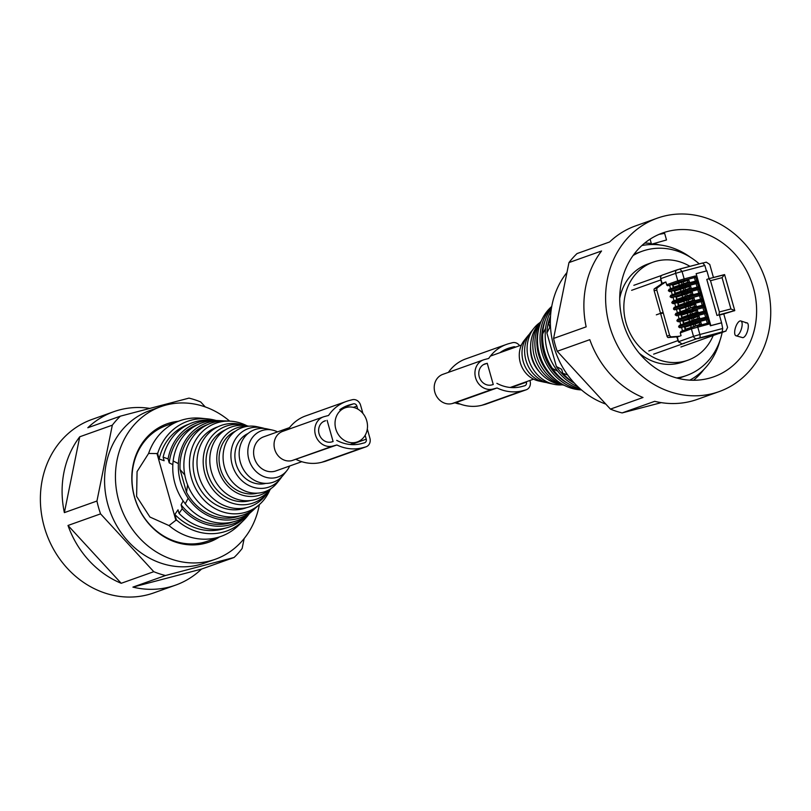 <?xml version="1.0" encoding="UTF-8"?>
<svg xmlns="http://www.w3.org/2000/svg" width="811" height="811" viewBox="0 0 811 811"><rect width="100%" height="100%" fill="white"/><g stroke="black" fill="none" stroke-linecap="round" stroke-linejoin="round"><path stroke-width="1.22" d="M460.05 404.03A18.106 15.987 -109.6 0 1 455.042 402.803M289.557 427.61L263.757 436.794A18.106 15.987 70.4 0 0 254.553 458.57A18.106 15.987 70.4 0 0 274.757 471.262A18.106 15.987 70.4 0 0 275.902 470.907L301.773 461.692M356.191 442.269A18.106 15.987 70.4 0 0 357.337 441.914A18.106 15.987 70.4 0 0 366.542 420.139A18.106 15.987 70.4 0 0 346.338 407.446A18.106 15.987 70.4 0 0 345.192 407.791A18.106 15.987 70.4 0 0 335.987 429.577A18.106 15.987 70.4 0 0 356.191 442.269M693.506 380.268A76.325 67.384 70.4 0 0 703.938 369.421M659.617 244.932A76.325 67.384 70.4 0 0 653.737 243.787M651.304 243.472A76.325 67.384 70.4 0 0 644.674 243.118M673.546 377.034A76.325 67.384 70.4 0 0 713.771 376.801A76.325 67.384 70.4 0 0 756.379 304.5A76.325 67.384 70.4 0 0 702.792 232.767A76.325 67.384 70.4 0 0 662.567 233A76.325 67.384 70.4 0 0 619.959 305.291A76.325 67.384 70.4 0 0 673.546 377.034M735.982 335.784A7.796 3.021 -71.9 0 0 736.915 335.734A7.796 3.021 -71.9 0 0 741.599 328.222A7.796 3.021 -71.9 0 0 740.828 320.963A7.796 3.021 -71.9 0 0 739.896 321.004A7.796 3.021 -71.9 0 0 735.212 328.516A7.796 3.021 -71.9 0 0 735.982 335.784L742.856 337.68C747.59 336.677 750.753 321.034 745.846 322.94M666.51 239.975L651.517 244.212L666.51 239.975L664.645 233.365L659.11 234.349M705.813 217.885A92.069 81.293 70.4 0 0 657.285 218.169A92.069 81.293 70.4 0 0 605.888 305.382A92.069 81.293 70.4 0 0 670.525 391.916A92.069 81.293 70.4 0 0 719.053 391.632A92.069 81.293 70.4 0 0 770.45 304.419A92.069 81.293 70.4 0 0 705.813 217.885M566.96 272.496A81.019 71.53 70.4 0 0 553.284 344.452A81.019 71.53 70.4 0 0 605.827 404.101M657.285 218.169L635.571 225.894A92.069 81.293 70.4 0 0 609.608 241.972L577.037 253.569A92.069 81.293 70.4 0 0 568.967 262.582L601.549 250.984A92.069 81.293 70.4 0 0 586.16 326.843L553.589 338.44A92.069 81.293 70.4 0 0 557.218 351.285L589.8 339.677A92.069 81.293 70.4 0 0 643.001 397.502L610.43 409.109A92.069 81.293 70.4 0 0 616.238 411.248A92.069 81.293 70.4 0 0 622.128 412.921L654.7 401.323A92.069 81.293 70.4 0 0 697.338 399.367L719.053 391.632M661.259 402.641L622.128 412.921M557.218 351.285L610.43 409.109M568.967 262.582L553.589 338.44M542.681 333.919L545.6 328.404A51.945 45.862 70.4 0 0 557.694 371.134L552.473 368.518A50.282 44.392 70.4 0 1 542.681 333.919L545.59 328.354A51.965 45.882 70.4 0 1 551.064 310.785M578.192 386.979A51.965 45.882 70.4 0 1 557.704 371.185L552.484 368.559A50.302 44.412 70.4 0 0 580.23 388.854M689.826 380.156A72.118 63.674 70.4 0 0 704.506 368.823A72.118 63.674 70.4 0 0 719.975 340.468M690.333 257.229A72.118 63.674 70.4 0 0 641.896 245.53M567.751 374.986L562.773 373.263L561.658 369.289L556.397 366.572L546.898 332.976L549.787 327.35L548.662 323.376L550.365 320.852M550.547 316.067A53.638 47.362 70.4 0 0 548.662 323.376M562.773 373.263A53.638 47.362 70.4 0 0 574.452 383.218M550.547 316.047A50.1 44.23 70.4 0 0 546.898 332.976M556.397 366.572A50.1 44.23 70.4 0 0 574.472 383.238M689.958 266.332A52.016 45.933 70.4 0 0 653.048 262.186L647.888 264.021A52.016 45.933 70.4 0 0 631.607 274.736A52.016 45.933 70.4 0 0 619.716 298.367M639.25 353.221A52.016 45.933 70.4 0 0 682.791 362.03L687.941 360.196A52.016 45.933 70.4 0 0 704.232 349.48A52.016 45.933 70.4 0 0 713.204 335.501M653.048 262.186A52.016 45.933 70.4 0 0 636.767 272.901A52.016 45.933 70.4 0 0 631.881 336.585A52.016 45.933 70.4 0 0 687.941 360.196M551.733 306.457L551.419 306.74A46.957 41.462 70.4 0 0 549.108 309.001A46.957 41.462 70.4 0 0 541.13 359.151A46.957 41.462 70.4 0 0 581.021 389.888L581.446 389.909M551.683 306.771A48.63 42.932 70.4 0 0 543.188 356.516A48.63 42.932 70.4 0 0 581.203 389.706M545.235 320.294A46.754 41.28 70.4 0 0 567.67 383.299M544.556 354.184L543.593 350.757L547.111 358.715M543.593 350.757L543.329 345.618M551.46 308.048A50.302 44.412 70.4 0 0 542.671 333.879M694.682 306.376L694.186 304.612L680.074 309.052M686.39 283.526L686.795 282.573L681.879 284.773M678.787 285.807L681.909 284.681M682.791 281.488L680.784 282.015L682.963 281.61M688.093 289.547L688.498 288.594L683.582 290.784M683.612 290.703L675.928 292.984M684.494 287.5L682.487 288.027L684.666 287.631M689.796 295.559L690.202 294.616L685.285 296.806M682.193 297.84L685.315 296.725M686.197 293.521L684.19 294.048L686.37 293.653M691.499 301.58L691.905 300.638L686.988 302.827M687.029 302.746L679.334 305.017M687.9 299.543L685.893 300.07L688.073 299.675M693.202 307.602L693.608 306.659L688.691 308.849M685.599 309.883L688.732 308.758M689.603 305.565L687.596 306.092L689.776 305.686M694.905 313.624L695.311 312.671L690.394 314.871M690.435 314.78L682.74 317.06M691.307 311.586L689.299 312.113L691.479 311.708M696.608 319.646L697.014 318.693L692.097 320.892M692.138 320.801L684.443 323.082M693.01 317.608L691.002 318.135L693.182 317.73M698.312 325.667L698.717 324.714L693.8 326.914M693.841 326.823L686.167 329.134M694.713 323.63L692.716 324.157L694.885 323.751M691.57 305.301L693.07 304.764L692.148 304.095L680.682 308.687M692.057 307.298L685.741 309.549M690.556 307.693L689.968 305.625M723.767 313.948L734.695 310.593L716.975 315.438L719.337 314.81L721.587 322.778L722.692 328.496L722.175 331.932L720.817 332.409L725.997 331.04L719.205 333.463A3.072 2.707 -109.6 0 1 719.012 333.514L725.804 331.101L727.589 327.462L723.767 313.948L719.408 315.094M703.147 262.997L706.29 262.166L709.747 264.427L713.447 277.494M718.952 314.729L719.377 311.982L710.517 280.697L708.763 278.731L706.787 279.43L716.975 315.438M723.919 274.888L708.763 278.731M734.107 310.897L734.695 310.593L730.914 308.95L722.064 277.666L724.507 274.584M679.963 268.958L702.721 262.977L677.459 269.698A3.072 2.707 -109.6 0 0 675.675 273.337L682.041 271.462L684.16 278.923L695.433 275.963L697.115 281.924L679.476 286.759L668.345 290.723L669.055 289.274L680.034 285.36M702.671 262.987L704.86 265.461L706.422 270.965M721.587 322.778L710.831 325.606L696.142 273.672L706.888 270.844L709.098 278.639M687.87 282.289L687.373 280.535L673.262 284.975M678.929 285.462L674.225 286.962M685.244 283.221L674.235 286.993L673.515 287.013L672.927 284.945M684.758 281.224L686.258 280.687L685.336 280.008L673.87 284.61M689.573 288.31L689.076 286.557L674.965 290.997M686.947 289.243L675.938 293.014L675.218 293.024L674.63 290.967M686.461 287.246L687.961 286.709L687.039 286.03L675.573 290.632M691.276 294.332L690.779 292.568L676.668 297.019M682.335 297.505L677.631 298.995M688.651 295.255L677.641 299.036L676.921 299.046L676.333 296.988M688.164 293.268L689.664 292.73L688.742 292.051L677.276 296.654M692.979 300.354L692.482 298.59L678.371 303.03M690.354 301.276L679.344 305.058L678.625 305.068L678.037 303M689.867 299.279L691.367 298.742L690.445 298.073L678.979 302.675M696.396 312.387L695.889 310.633L681.777 315.073M693.76 313.32L682.75 317.101L682.031 317.111L681.453 315.043M693.273 311.323L694.774 310.785L693.851 310.106L682.386 314.709M698.099 318.409L697.592 316.655L683.48 321.095M695.463 319.341L684.464 323.113L683.734 323.133L683.156 321.065M694.976 317.344L696.477 316.807L695.554 316.128L684.089 320.73M699.802 324.43L699.305 322.677L685.183 327.117M697.166 325.363L685.771 329.185L684.859 327.086M696.679 323.366L698.18 322.829L697.257 322.149L685.792 326.752M691.824 307.967L703.056 305.017L703.938 306L702.245 300.04L702.042 301.418L685.984 305.788L674.853 309.751L680.206 308.342M676.425 309.336L677.408 312.803M702.042 301.418L692.148 304.095M693.608 306.659L696.233 305.97L695.696 304.074L693.07 304.764M701.221 301.702L702.225 305.23M694.186 304.612L695.696 304.074M718.029 333.777L697.825 338.572L713.873 334.375M714.207 334.254L719.012 333.514M684.383 343.327L682.041 343.945L678.584 341.684L677.266 337.021L681.068 335.673L680.267 332.865L680.987 331.415L691.965 327.502M684.393 343.357L682.821 343.773A4.298 3.791 70.4 0 1 682.416 343.844M718.718 333.331L717.948 333.422M714.085 334.294L713.315 334.385M696.142 273.672L710.375 325.779L721.131 322.95M698.818 287.946L681.179 292.781A1.227 1.085 70.4 0 1 681.889 291.331L686.674 289.922A1.227 0.578 75.3 0 1 686.694 289.912L697.947 286.952L698.818 287.946L697.136 281.985A1.227 0.578 -104.7 0 1 696.923 283.353L696.112 283.647L697.115 287.175M688.417 295.924L699.65 292.974L700.532 293.957L698.839 287.996A1.227 0.578 -104.7 0 1 698.636 289.375L697.815 289.669L698.818 293.197M702.235 299.979L684.585 304.824A1.227 1.085 70.4 0 1 685.295 303.365L690.08 301.956A1.227 0.578 75.3 0 1 690.1 301.956L701.373 298.985L702.235 299.979L700.542 294.018A1.227 0.578 -104.7 0 1 700.339 295.397L699.518 295.68L700.522 299.208M705.641 312.022L687.992 316.868A1.227 1.085 70.4 0 1 688.711 315.408L704.779 311.029L705.641 312.022L703.948 306.061A1.227 0.578 -104.7 0 1 703.745 307.43L702.924 307.724L703.928 311.252M707.344 318.044L689.695 322.879A1.227 1.085 -109.6 0 1 690.414 321.43L695.189 320.021A1.227 0.578 75.3 0 1 695.209 320.01L706.462 317.05L707.344 318.044L705.651 312.083A1.227 0.578 -104.7 0 1 705.448 313.451L704.627 313.745L705.631 317.273M696.933 326.032L708.165 323.072L709.047 324.065L707.354 318.105A1.227 0.578 -104.7 0 1 707.151 319.473L706.33 319.767L707.334 323.295M683.734 283.617L683.156 281.549M686.795 282.573L689.421 281.883L688.884 279.998L686.258 280.687M695.433 275.963A1.227 0.578 -104.7 0 1 695.22 277.332L694.409 277.626L695.412 281.153M694.409 277.626L685.336 280.008M695.22 277.332L679.172 281.711L668.041 285.665L673.394 284.266M669.612 285.259L670.596 288.716M687.373 280.535L688.884 279.998M685.447 289.639L684.859 287.57M688.498 288.594L691.124 287.905L690.587 286.019L687.961 286.709M696.112 283.647L687.039 286.03M696.923 283.353L680.875 287.723L669.744 291.686L675.097 290.287M671.315 291.271L672.299 294.738M689.076 286.557L690.587 286.019M687.15 295.65L686.562 293.592M690.202 294.616L692.827 293.927L692.29 292.041L689.664 292.73M697.815 289.669L688.742 292.051M698.636 289.375L682.578 293.744L671.447 297.708L676.8 296.299M673.018 297.292L674.002 300.759M690.779 292.568L692.29 292.041M688.853 301.672L688.265 299.604M691.905 300.638L694.53 299.948L693.993 298.053L691.367 298.742M699.518 295.68L690.445 298.073M700.339 295.397L684.281 299.766L673.15 303.73L678.503 302.321M674.722 303.314L675.705 306.781M692.482 298.59L693.993 298.053M692.259 313.715L691.671 311.647M695.311 312.671L697.936 311.982L697.399 310.096L694.774 310.785M702.924 307.724L693.851 310.106M703.745 307.43L687.687 311.809L676.556 315.773L681.909 314.364M678.128 315.357L679.111 318.824M695.889 310.633L697.399 310.096M693.963 319.737L693.375 317.669M697.014 318.693L699.64 318.003L699.102 316.118L696.477 316.807M704.627 313.745L695.554 316.128M705.448 313.451L689.391 317.831L678.26 321.795L683.612 320.386M679.831 321.379L680.814 324.836M697.592 316.655L699.102 316.118M695.666 325.758L695.078 323.69M698.717 324.714L701.343 324.025L700.805 322.139L698.18 322.829M706.33 319.767L697.257 322.149M707.151 319.473L691.094 323.853L679.963 327.806L685.315 326.407M681.544 327.401L682.517 330.858M699.305 322.677L700.805 322.139M679.172 336.342L670.809 336.859L669.602 335.359L663.276 313.016L660.651 313.705L666.977 336.048A1.845 0.862 -104.7 0 0 668.183 337.548L676.141 336.889A1.845 0.862 -104.7 0 1 677.347 338.39L677.976 340.6A4.298 3.791 70.4 0 0 678.777 342.212M668.041 285.665A1.227 1.085 -109.6 0 1 666.662 284.762L665.861 281.964L662.06 283.313L665.922 282.187M656.322 314.84L663.104 312.417L656.788 290.074L657.001 288.067L664.179 282.755M703.056 305.017L691.803 307.977A1.227 0.578 75.3 0 1 691.803 307.977A1.227 0.578 75.3 0 1 692.675 309.021L703.948 306.061M674.853 309.751A1.227 1.085 -109.6 0 1 673.475 308.849L674.174 307.328L685.143 303.426M690.759 304.378A1.227 0.578 -104.7 0 0 690.972 303.01A1.227 0.578 75.3 0 0 690.1 301.956L674.174 307.328M631.627 290.318L660.803 279.927L660.651 278.183M660.803 279.927L661.431 282.137A1.845 0.862 -104.7 0 1 661.218 284.154L654.386 288.757A1.845 0.862 -104.7 0 0 654.163 290.764L660.489 313.107L663.104 312.417M677.084 269.83L662.536 275.01A3.072 2.707 70.4 0 0 660.742 278.649L675.675 273.337L677.783 280.799L684.16 278.923A1.227 0.578 -104.7 0 1 683.947 280.302M662.06 283.313L660.742 278.649M680.875 287.723A1.227 1.085 -109.6 0 1 679.486 286.82L679.476 286.759A1.227 1.085 70.4 0 1 680.186 285.31L684.96 283.901A1.227 0.578 75.3 0 1 684.991 283.891L696.243 280.93L697.115 281.924M699.65 292.974L688.397 295.934A1.227 0.578 75.3 0 1 689.269 296.988L700.542 294.018M708.165 323.072L696.913 326.032A1.227 0.578 75.3 0 1 696.913 326.032A1.227 0.578 75.3 0 1 697.764 327.026L699.883 334.497L722.692 328.496M669.744 291.686L668.345 290.723M685.65 286.324A1.227 0.578 -104.7 0 0 685.863 284.945A1.227 0.578 75.3 0 0 684.991 283.891L669.055 289.274M671.447 297.708L670.048 296.745L670.768 295.285L681.737 291.382M687.353 292.335A1.227 0.578 -104.7 0 0 687.566 290.967A1.227 0.578 75.3 0 0 686.694 289.912L670.768 295.285M673.15 303.73L671.751 302.767L672.471 301.307L683.44 297.404M700.532 293.957L682.882 298.803A1.227 1.085 70.4 0 1 683.521 297.373L688.397 295.934A1.227 0.578 75.3 0 0 688.377 295.944L683.592 297.343A1.227 1.085 70.4 0 0 683.521 297.373L672.471 301.307M676.556 315.773L675.157 314.81L675.877 313.35L686.846 309.437M703.938 306L686.288 310.846A1.227 1.085 70.4 0 1 686.927 309.407L687.008 309.386A1.227 1.085 70.4 0 0 686.927 309.407L675.877 313.35M678.26 321.795L676.861 320.821L677.58 319.372L688.549 315.459M694.165 316.422A1.227 0.578 -104.7 0 0 694.378 315.043A1.227 0.578 75.3 0 0 693.506 313.989A1.227 0.578 75.3 0 1 693.506 313.989L677.58 319.372M679.963 327.806L678.564 326.843L679.283 325.393L690.262 321.48M695.868 322.443A1.227 0.578 -104.7 0 0 696.081 321.065A1.227 0.578 75.3 0 0 695.209 320.01L679.283 325.393M709.047 324.065L691.398 328.901A1.227 1.085 70.4 0 1 692.036 327.472L692.118 327.451A1.227 1.085 70.4 0 0 692.036 327.472L680.987 331.415M544.019 382.133L538.676 380.967A24.553 21.674 -109.6 0 1 519.669 350.717A24.553 21.674 -109.6 0 1 524.241 340.427L527.647 336.139A27.848 24.594 70.4 0 0 523.815 363.419A27.848 24.594 70.4 0 0 544.019 382.133A27.848 24.594 70.4 0 0 546.513 382.539M538.656 329.013A43.074 38.036 70.4 0 0 557.056 380.694M540.998 321.643A40.722 35.958 70.4 0 0 563.533 384.931M541.251 321.055A38.208 33.738 70.4 0 0 540.542 321.916A38.208 33.738 70.4 0 0 535.29 359.334A38.208 33.738 70.4 0 0 563.006 385.012A38.208 33.738 70.4 0 0 564.101 385.225M540.542 321.916L537.784 325.383A35.532 31.376 70.4 0 0 532.898 360.185A35.532 31.376 70.4 0 0 558.678 384.069L563.006 385.012M530.587 346.814A30.169 26.641 70.4 0 0 539.558 372.006M540.075 322.494A33.971 29.997 70.4 0 0 535.534 326.387A33.971 29.997 70.4 0 0 533.983 328.181A33.971 29.997 70.4 0 0 529.309 361.463A33.971 29.997 70.4 0 0 553.964 384.292A33.971 29.997 70.4 0 0 562.276 384.85M533.983 328.181L530.891 332.064A30.99 27.361 70.4 0 0 526.633 362.416A30.99 27.361 70.4 0 0 549.118 383.248L553.964 384.292M529.319 334.254A27.848 24.594 70.4 0 0 528.924 334.669A27.848 24.594 70.4 0 0 527.647 336.139M722.165 332.409A65.985 58.26 -109.6 0 1 686.522 375.523A65.985 58.26 -109.6 0 1 682.345 376.811A65.985 58.26 -109.6 0 1 676.668 377.967M633.077 255.536A65.985 58.26 -109.6 0 1 642.261 251.207A65.985 58.26 -109.6 0 1 646.438 249.92A65.985 58.26 -109.6 0 1 699.244 263.889M634.101 254.137A65.985 58.26 -109.6 0 1 635.611 253.579L642.261 251.207M686.522 375.523L679.871 377.896A65.985 58.26 -109.6 0 1 678.351 378.402M519.587 345.699A7.37 6.498 70.4 0 0 512.43 342.708L509.379 343.509A44.544 39.333 70.4 0 0 506.561 344.381L465.838 358.878A44.544 39.333 70.4 0 0 448.382 372.371M506.561 344.381A44.544 39.333 70.4 0 0 488.709 358.452L484.512 359.557A15.348 13.544 70.4 0 0 483.538 359.861L442.816 374.358A15.348 13.544 70.4 0 0 435.02 392.808A15.348 13.544 70.4 0 0 452.143 403.564L456.34 402.459A44.544 39.333 70.4 0 0 482.018 405.226L485.069 404.415A7.37 6.498 70.4 0 0 485.536 404.273A7.37 6.498 70.4 0 0 485.992 404.091M485.069 404.415L525.792 389.919A7.37 6.498 70.4 0 0 526.258 389.777A7.37 6.498 70.4 0 0 530.08 381.18L529.877 380.481M525.792 389.919L522.74 390.72A44.544 39.333 70.4 0 1 497.062 387.962L492.865 389.067A15.348 13.544 70.4 0 1 475.743 378.311A15.348 13.544 70.4 0 1 483.538 359.861M485.677 363.693A11.05 9.752 70.4 0 0 484.978 363.906A11.05 9.752 70.4 0 0 479.362 377.196A11.05 9.752 70.4 0 0 491.689 384.941L493.26 384.526L487.249 363.277L484.299 364.18M515.563 347.138A3.072 2.707 70.4 0 0 513.596 346.834L510.545 347.635A40.256 35.542 70.4 0 0 508 348.426A40.256 35.542 70.4 0 0 499.931 352.704M496.879 383.339A40.256 35.542 70.4 0 0 521.574 386.594L524.616 385.793A3.072 2.707 70.4 0 0 526.41 382.153L526.298 381.758M456.34 402.459L497.062 387.962M483.437 364.636L487.249 363.277M219.568 536.892A62.761 55.412 -109.6 0 1 209.147 542.072A62.761 55.412 -109.6 0 1 134.879 498.471A62.761 55.412 -109.6 0 1 167.046 423.829A62.761 55.412 -109.6 0 1 178.4 421.254M244.152 538.555L242.144 548.459A92.069 81.293 -109.6 0 1 238.272 553.143A92.069 81.293 -109.6 0 1 234.075 557.481L201.503 569.079A92.069 81.293 -109.6 0 1 175.541 585.147L153.826 592.882A92.069 81.293 -109.6 0 1 55.148 552.017A92.069 81.293 -109.6 0 1 61.91 439.815A92.069 81.293 -109.6 0 1 92.059 419.419L113.783 411.684A92.069 81.293 -109.6 0 1 149.853 408.409M259.378 504.584A81.019 71.53 -109.6 0 1 215.27 559.276A81.019 71.53 -109.6 0 1 119.399 502.992A81.019 71.53 -109.6 0 1 160.923 406.625A81.019 71.53 -109.6 0 1 229.665 421.132M175.541 585.147A92.069 81.293 -109.6 0 1 132.913 587.113L165.485 575.516A92.069 81.293 -109.6 0 1 153.786 571.694L121.214 583.291A92.069 81.293 -109.6 0 1 68.002 525.467L121.214 583.291M153.786 571.694L100.574 513.87L68.002 525.467M100.574 513.87A92.069 81.293 -109.6 0 1 96.945 501.026L64.373 512.623A92.069 81.293 -109.6 0 1 79.752 436.774L64.373 512.623M96.945 501.026L112.323 425.167L79.752 436.774M112.323 425.167A92.069 81.293 -109.6 0 1 116.196 420.483A92.069 81.293 -109.6 0 1 120.393 416.155L87.821 427.752A92.069 81.293 -109.6 0 1 113.783 411.684M120.393 416.155L188.983 398.12A92.069 81.293 -109.6 0 1 200.682 401.942L205.284 406.94M215.27 559.276L204.413 563.138A81.019 71.53 -109.6 0 1 108.532 506.855A81.019 71.53 -109.6 0 1 150.055 410.488L160.923 406.625M165.485 575.516L234.075 557.481M132.913 587.113L201.503 569.079M188.172 498.218L185.253 503.743A51.945 45.862 -109.6 0 1 173.169 461.013L178.39 463.628A50.282 44.392 -109.6 0 0 188.172 498.218L185.273 503.793A51.965 45.882 -109.6 0 0 210.454 521.28A51.965 45.882 -109.6 0 0 250.487 512.582L253.559 509.825A50.302 44.412 -109.6 0 1 214.814 518.239A50.302 44.412 -109.6 0 1 188.193 498.268M221.839 420.757L217.713 420.554A51.965 45.882 -109.6 0 0 173.149 460.952L178.379 463.588A50.302 44.412 -109.6 0 1 221.839 420.757A50.302 44.412 -109.6 0 1 223.927 420.909M249.372 513.556A58.24 51.428 -109.6 0 1 243.776 520.196L238.961 524.991A61.372 54.195 -109.6 0 1 220.927 536.416L207.626 541.15A61.372 54.195 -109.6 0 1 176.545 541.738A61.372 54.195 -109.6 0 1 132.244 484.36A61.372 54.195 -109.6 0 1 166.448 425.501L179.748 420.767A61.372 54.195 -109.6 0 1 200.956 418.223L207.707 418.892A58.24 51.428 -109.6 0 1 216.243 420.514M220.927 536.416A61.372 54.195 -109.6 0 1 189.845 537.004A61.372 54.195 -109.6 0 1 169.023 525.579L176.372 519.861A58.24 51.428 -109.6 0 0 197.164 531.6A58.24 51.428 -109.6 0 0 243.776 520.196M169.023 525.579L149.934 517.043L136.613 496.393L137.069 471.596L148.606 453.44A61.372 54.195 -109.6 0 1 179.748 420.767M148.606 453.44L157.618 453.592A58.24 51.428 -109.6 0 1 207.707 418.892M225.772 528.032A55.118 48.66 -109.6 0 1 197.702 528.62A55.118 48.66 -109.6 0 1 174.852 514.478L176.372 519.861M157.618 453.592L159.138 458.975A55.118 48.66 -109.6 0 1 188.801 424.194M172.834 464.662L169.205 462.858A51.772 45.71 -109.6 0 1 198.178 424.406M159.138 458.975L164.126 460.729L163.112 457.161L168.08 458.884L169.205 462.858M183.144 500.894L181.076 504.797L182.201 508.771L179.028 513.393L178.014 509.815L174.852 514.478M232.909 521.949A51.772 45.71 -109.6 0 1 206.42 522.537A51.772 45.71 -109.6 0 1 181.076 504.797M248.936 513.91A53.638 47.362 -109.6 0 1 247.416 515.34A53.638 47.362 -109.6 0 1 206.095 524.322A53.638 47.362 -109.6 0 1 182.201 508.771M247.416 515.34L244.344 518.107A55.31 48.842 -109.6 0 1 201.736 527.363A55.31 48.842 -109.6 0 1 179.028 513.393M163.112 457.161A55.31 48.842 -109.6 0 1 209.471 420.159L213.597 420.351A53.638 47.362 -109.6 0 1 215.675 420.503M168.08 458.884A53.638 47.362 -109.6 0 1 213.597 420.351M269.86 489.996A46.957 41.462 -109.6 0 1 259.692 504.3A46.957 41.462 -109.6 0 1 223.532 512.157A46.957 41.462 -109.6 0 1 189.571 460.222A46.957 41.462 -109.6 0 1 230.091 421.152A46.957 41.462 -109.6 0 1 239.58 422.795A46.957 41.462 -109.6 0 1 247.01 425.816M259.692 504.3L256.621 507.057A48.63 42.932 -109.6 0 1 219.173 515.198A48.63 42.932 -109.6 0 1 184.006 461.408A48.63 42.932 -109.6 0 1 225.965 420.95L230.091 421.152M240.046 515.857A48.427 42.76 -109.6 0 1 215.128 516.455A48.427 42.76 -109.6 0 1 186.51 492.318L187.584 484.806M184.776 474.932L180.062 469.528A48.427 42.76 -109.6 0 1 207.555 424.619M180.062 469.528L186.51 492.318M255.07 508.385A50.302 44.412 -109.6 0 1 253.559 509.825M277.544 431.878A24.553 21.674 70.4 0 0 274.027 430.489A24.553 21.674 70.4 0 0 272.435 430.073A24.553 21.674 70.4 0 0 249.91 441.813A24.553 21.674 70.4 0 0 254.624 470.005A24.553 21.674 70.4 0 0 265.633 477.213A24.553 21.674 70.4 0 0 286.881 470.623A24.553 21.674 70.4 0 0 289.689 465.99M217.906 426.809A42.902 37.874 70.4 0 0 193.221 467.765A42.902 37.874 70.4 0 0 224.221 508.294A42.902 37.874 70.4 0 0 246.676 507.615M269.242 490.696A40.722 35.958 -109.6 0 1 267.975 492.399L265.532 495.46A43.074 38.036 -109.6 0 1 228.266 507.017A43.074 38.036 -109.6 0 1 197.458 456.167A43.074 38.036 -109.6 0 1 240.208 424.315L244.03 425.146A40.722 35.958 -109.6 0 1 246.088 425.663M267.975 492.399A40.722 35.958 -109.6 0 1 232.737 503.327A40.722 35.958 -109.6 0 1 203.612 455.255A40.722 35.958 -109.6 0 1 244.03 425.146M250.498 500.529A37.549 33.16 -109.6 0 1 233.274 500.316A37.549 33.16 -109.6 0 1 206.278 466.264A37.549 33.16 -109.6 0 1 225.346 429.891M271.036 488.546L270.57 489.134A38.208 33.738 -109.6 0 1 237.511 499.383A38.208 33.738 -109.6 0 1 210.191 454.282A38.208 33.738 -109.6 0 1 248.105 426.039L248.835 426.191M269.972 489.236A35.532 31.376 -109.6 0 1 242.58 495.207A35.532 31.376 -109.6 0 1 216.882 455.873A35.532 31.376 -109.6 0 1 247.578 426.333M257.513 493.149A32.998 29.135 -109.6 0 1 243.016 492.794A32.998 29.135 -109.6 0 1 219.325 463.233A32.998 29.135 -109.6 0 1 235.443 431.168M281.792 476.797A30.99 27.361 -109.6 0 1 280.221 478.987L277.129 482.859A33.971 29.997 -109.6 0 1 247.73 491.983A33.971 29.997 -109.6 0 1 223.441 451.869A33.971 29.997 -109.6 0 1 257.158 426.748L261.994 427.802A30.99 27.361 -109.6 0 1 264.001 428.32A30.99 27.361 -109.6 0 1 264.599 428.502M280.221 478.987A30.99 27.361 -109.6 0 1 253.407 487.299A30.99 27.361 -109.6 0 1 231.236 450.713A30.99 27.361 -109.6 0 1 261.994 427.802M265.805 483.376A26.56 23.448 -109.6 0 1 254.157 483.082A26.56 23.448 -109.6 0 1 235.099 459.31A26.56 23.448 -109.6 0 1 248.054 433.5M286.871 470.623L283.465 474.901A27.848 24.594 -109.6 0 1 259.368 482.383A27.848 24.594 -109.6 0 1 239.448 449.497A27.848 24.594 -109.6 0 1 267.093 428.907L272.435 430.073M367.312 428.989L369.917 438.214A7.37 6.498 -109.6 0 1 366.096 446.8A7.37 6.498 -109.6 0 1 365.629 446.942L362.578 447.753A44.544 39.333 -109.6 0 1 336.9 444.986L332.703 446.091A15.348 13.544 -109.6 0 1 315.58 435.335A15.348 13.544 -109.6 0 1 323.376 416.884A15.348 13.544 -109.6 0 1 324.349 416.58L328.546 415.475A44.544 39.333 -109.6 0 1 346.398 401.404A44.544 39.333 -109.6 0 1 349.217 400.533L352.268 399.732A7.37 6.498 -109.6 0 1 360.571 405.155L362.912 413.438M327.097 420.301L333.108 441.549L331.537 441.965A11.05 9.752 -109.6 0 1 319.199 434.22A11.05 9.752 -109.6 0 1 324.826 420.929A11.05 9.752 -109.6 0 1 325.525 420.716L323.275 421.659M339.779 409.727A40.256 35.542 -109.6 0 1 347.838 405.449A40.256 35.542 -109.6 0 1 350.393 404.659L345.364 406.453M357.722 409.058L356.901 406.118A3.072 2.707 -109.6 0 0 353.434 403.858L350.393 404.659M365.153 435.294L366.248 439.177A3.072 2.707 -109.6 0 1 364.463 442.816L361.412 443.617A40.256 35.542 -109.6 0 1 336.717 440.363M336.9 444.986L291.98 460.587A15.348 13.544 -109.6 0 1 274.858 449.831A15.348 13.544 -109.6 0 1 282.664 431.381L323.376 416.884M325.829 461.114A7.37 6.498 -109.6 0 1 325.373 461.297A7.37 6.498 -109.6 0 1 324.907 461.449L321.866 462.25A44.544 39.333 -109.6 0 1 296.177 459.482M288.229 429.394A44.544 39.333 -109.6 0 1 305.686 415.901L346.398 401.404M680.328 311.089L679.75 309.021M686.025 309.062L685.447 306.994M688.843 308.2L688.255 306.142M708.855 278.7L724.456 274.605M722.175 331.932L696.973 338.633L682.041 343.945M653.636 354.164L682.821 343.773M680.916 346.986L717.563 333.939M710.517 280.697L722.064 277.666M730.914 308.95L719.377 311.982M704.86 265.461L682.041 271.462L679.851 268.988M668.365 290.784L679.486 286.82L697.136 281.985M682.578 293.744A1.227 1.085 -109.6 0 1 681.199 292.842L698.839 287.996M685.984 305.788A1.227 1.085 -109.6 0 1 684.606 304.885L702.245 300.04M689.391 317.831A1.227 1.085 -109.6 0 1 688.012 316.919L705.651 312.083M691.094 323.853A1.227 1.085 -109.6 0 1 689.715 322.94L707.354 318.105M696.973 338.633A3.072 2.707 -109.6 0 1 693.517 336.372L699.883 334.497A3.072 1.44 75.3 0 1 699.356 337.923M679.212 284.975L678.635 282.917M682.031 284.124L681.443 282.056M680.916 290.997L680.338 288.929M683.734 290.145L683.146 288.077M682.619 297.019L682.041 294.951M685.437 296.167L684.849 294.099M684.322 303.04L683.744 300.972M687.14 302.189L686.552 300.121M687.738 315.084L687.15 313.016M690.546 314.222L689.958 312.164M689.441 321.105L688.853 319.037M692.249 320.244L691.661 318.176M691.144 327.117L690.556 325.059M693.952 326.265L693.375 324.197M673.454 308.788L684.606 304.885L673.475 308.849M648.79 350.991L677.976 340.6M680.267 332.865L691.398 328.901L693.517 336.372L678.584 341.684M689.056 298.357A1.227 0.578 -104.7 0 0 689.269 296.988L671.772 302.827M692.462 310.4A1.227 0.578 -104.7 0 0 692.675 309.021L675.178 314.861M679.172 281.711A1.227 1.085 -109.6 0 1 677.783 280.799L666.662 284.762M670.068 296.806L681.179 292.781L670.048 296.745M684.281 299.766A1.227 1.085 -109.6 0 1 682.903 298.864L671.751 302.767M687.687 311.809A1.227 1.085 -109.6 0 1 686.309 310.907L675.157 314.81M676.881 320.882L688.012 316.919L676.861 320.821M678.584 326.904L689.715 322.94L678.564 326.843M669.602 335.359L666.977 336.048M670.809 336.859L668.183 337.548M678.756 336.2L676.141 336.889M663.834 283.465L661.218 284.154M657.001 288.067L654.386 288.757M656.788 290.074L654.163 290.764M482.018 405.226L522.74 390.72M452.143 403.564L492.865 389.067M505.527 349.429L510.545 347.635M503.53 350.423L513.596 346.834M511.214 387.557L526.41 382.153M156.929 453.369L175.926 520.49M332.703 446.091L291.98 460.587M362.578 447.753L321.866 462.25M365.629 446.942L324.907 461.449M325.525 420.716L324.147 421.203M366.248 439.177L351.062 444.58M356.901 406.118L353.403 407.365M353.434 403.858L343.377 407.446M521.422 345.05L490.432 356.08M533.567 379.163L510.22 387.476M350.068 444.499L357.337 441.914M746.799 322.91L740.828 320.963M650.087 239.164L651.517 244.212M680.003 311.231L679.415 309.173M734.776 310.603L724.588 274.605M673.181 287.155L672.603 285.087M674.884 293.176L674.306 291.108M676.597 299.198L676.009 297.13M678.3 305.22L677.712 303.152M681.706 317.253L681.118 315.195M683.409 323.275L682.821 321.207M685.113 329.296L684.525 327.228M681.179 346.905L717.826 333.858M633.857 285.31L661.756 275.375M679.902 268.978L662.334 275.071M684.991 283.891L696.264 280.93M686.694 289.912L697.967 286.952M690.1 301.956L701.373 298.985M693.506 313.989L704.779 311.029M695.209 320.01L706.482 317.05M485.536 404.273L526.258 389.777M366.096 446.8L325.373 461.297"/></g></svg>
